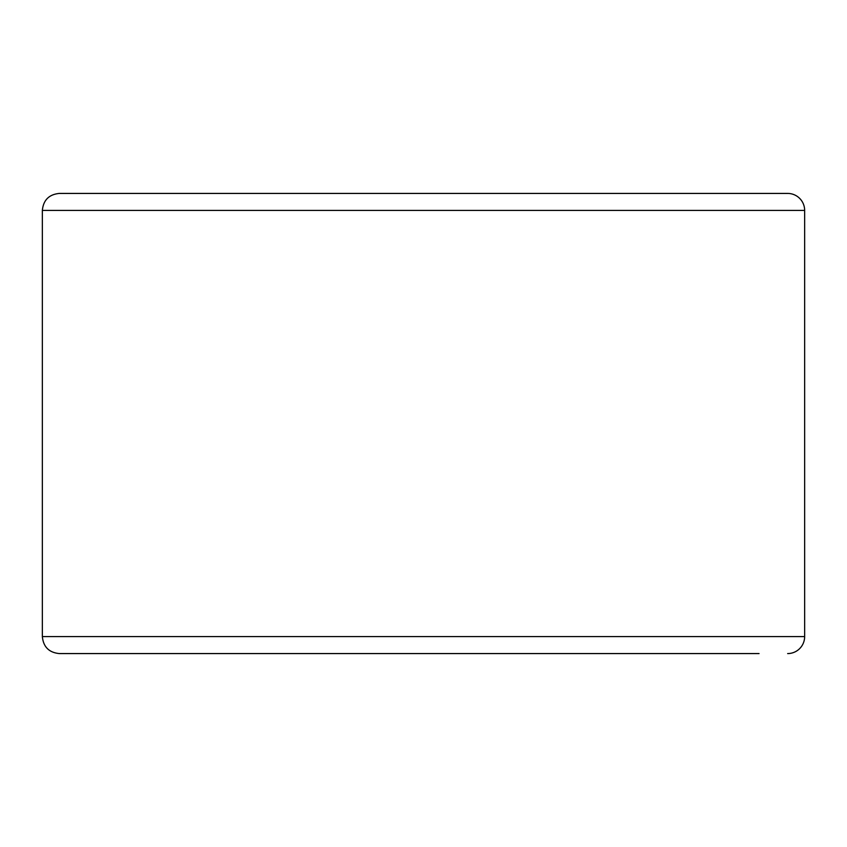<?xml version="1.0" encoding="UTF-8"?>
<svg xmlns="http://www.w3.org/2000/svg" width="847" height="847" viewBox="0 0 847 847"><rect width="100%" height="100%" fill="white"/><g stroke="black" fill="none" stroke-linecap="round" stroke-linejoin="round"><path stroke-width="1.27" d="M787.657 653.577A16.993 16.993 0 0 0 804.65 636.584L804.65 210.416A16.993 16.993 0 0 0 787.657 193.423L59.343 193.423C49.02 194.429 43.356 200.093 42.35 210.416L42.35 636.584C43.356 646.907 49.02 652.571 59.343 653.577L759.06 653.577M787.657 193.423L87.94 193.423M804.65 636.584L42.35 636.584M804.65 210.416L42.35 210.416"/></g></svg>
